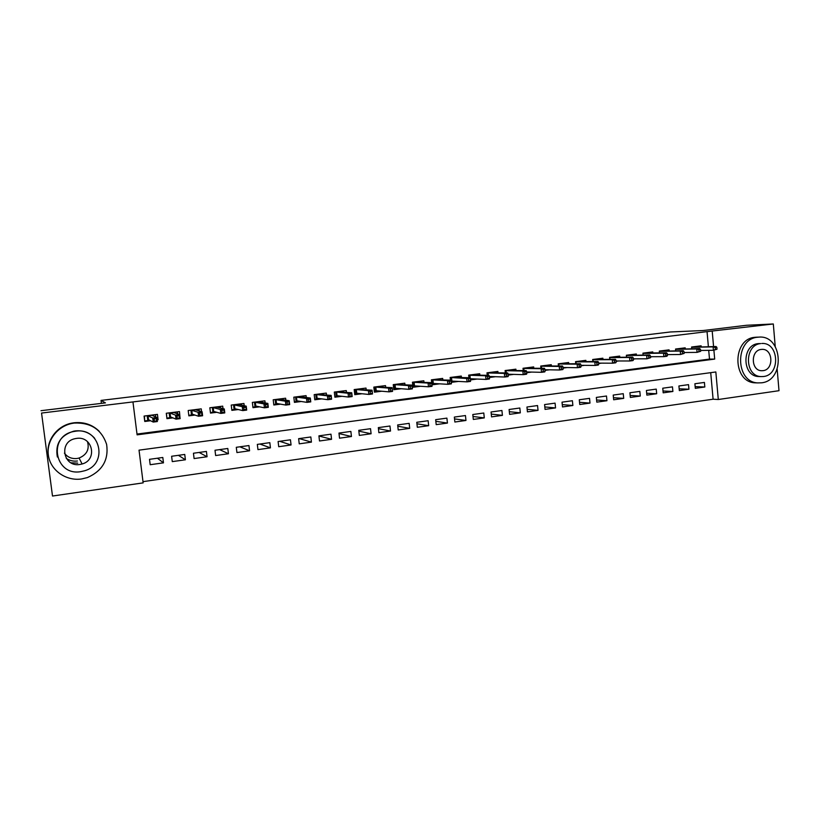 <?xml version="1.0" encoding="UTF-8"?>
<svg xmlns="http://www.w3.org/2000/svg" width="820" height="820" viewBox="0 0 820 820"><rect width="100%" height="100%" fill="white"/><g stroke="black" fill="none" stroke-linecap="round" stroke-linejoin="round"><path stroke-width="1.23" d="M777.165 369.184L779 390.699L718.299 399.504L715.839 371.962L139.031 450.159L143.151 482.877L52.5 496.028L41.553 413.054L132.953 401.923L137.104 434.846L714.691 359.088L713.902 350.222M142.998 481.647L713.092 399.207L718.299 399.504M41.553 413.054L52.5 496.028M157.163 419.901L158.106 419.779L157.44 414.377L144.084 416.068L144.761 421.48L150.583 420.742M179.928 416.99L179.467 411.599L166.286 413.259L166.952 418.651L172.928 417.892M201.556 411.599L201.228 408.862L188.2 410.502L188.856 415.853L194.996 415.074M223.009 408.626L222.712 406.146L209.848 407.765L210.494 413.095L216.787 412.286M244.206 405.746L243.94 403.471L231.23 405.07L231.865 410.359L238.302 409.539M265.147 402.938L264.901 400.826L252.355 402.405L252.98 407.673L259.561 406.833M285.842 400.191L285.616 398.212L273.214 399.781L273.829 405.008L280.553 404.147M306.29 397.495L306.075 395.63L293.827 397.177L294.431 402.374L301.288 401.503M326.493 394.84L326.288 393.087L314.193 394.615L314.788 399.781L321.768 398.889M346.46 392.237L346.265 390.566L334.314 392.073L334.898 397.208L342.002 396.306M366.181 389.674L366.007 388.075L354.189 389.561L354.763 394.676L361.999 393.754M385.687 387.153L385.513 385.615L373.838 387.091L374.402 392.165L381.761 391.222M404.957 384.662L404.793 383.186L393.251 384.641L393.805 389.684L401.277 388.731M424.001 382.212L423.848 380.777L412.439 382.222L412.983 387.245L420.578 386.271M442.82 379.793L442.677 378.409L431.402 379.824L431.935 384.816L439.643 383.842M461.434 377.405L461.291 376.062L450.149 377.466L450.436 380.152M479.833 375.037L479.7 373.735L468.681 375.13L468.948 377.702M498.027 372.71L497.894 371.439L486.998 372.813L487.254 375.283M516.005 370.414L515.882 369.174L505.11 370.537L505.356 372.905L505.151 370.527M533.789 368.139L533.666 366.929L523.016 368.272L523.252 370.558M551.368 365.894L551.255 364.715L540.728 366.038L540.944 368.252M568.762 363.67L568.649 362.522L558.236 363.834L558.451 365.966M585.951 361.476L585.849 360.349L575.548 361.651L575.753 363.721M602.966 359.314L602.854 358.207L592.675 359.488L592.87 361.497M619.787 357.171L619.684 356.085L609.608 357.356L609.793 359.303M636.422 355.05L636.32 353.984L626.357 355.244L626.541 357.13M652.884 352.959L652.781 351.913L642.931 353.154L643.105 354.988M669.161 350.888L669.069 349.853L659.321 351.083L659.485 352.877M685.274 348.838L685.182 347.823L675.536 349.043L675.69 350.786M695.155 386.62L704.821 386.999L695.309 388.332L694.899 383.75L704.411 382.438L704.821 386.999M679.175 388.803L688.943 389.223L679.329 390.576L678.909 385.974L688.523 384.641L688.943 389.223M663.011 390.996L672.892 391.478L663.185 392.831L662.755 388.208L672.472 386.866L672.892 391.478M646.683 393.221L656.676 393.743L646.857 395.127L646.416 390.474L656.246 389.11L656.676 393.743M630.17 395.455L640.276 396.05L630.354 397.433L629.914 392.759L639.836 391.386L640.276 396.05M613.473 397.71L623.702 398.366L613.668 399.77L613.216 395.076L623.251 393.682L623.702 398.366M596.591 399.996L606.943 400.713L596.796 402.138L596.345 397.413L606.492 396.009L606.943 400.713M579.525 402.292L590 403.091L579.75 404.526L579.279 399.77L589.539 398.356L590 403.091M562.274 404.608L572.872 405.49L562.499 406.945L562.028 402.169L572.401 400.724L572.872 405.49M544.818 406.945L555.55 407.919L545.064 409.385L544.582 404.578L555.078 403.132L555.55 407.919M527.178 409.303L538.033 410.369L527.434 411.855L526.942 407.027L537.551 405.551L538.033 410.369M509.322 411.681L520.321 412.849L509.599 414.356L509.097 409.498L519.829 408.011L520.321 412.849M491.272 414.069L502.414 415.361L491.559 416.878L491.057 411.999L501.912 410.492L502.414 415.361M473.007 416.478L484.292 417.903L473.324 419.44L472.802 414.53L483.779 413.003L484.292 417.903M454.536 418.897L465.965 420.465L454.864 422.023L454.341 417.083L465.452 415.545L465.965 420.465M435.851 421.326L447.433 423.069L436.199 424.637L435.666 419.676L446.9 418.118L447.433 423.069M416.939 423.776L428.675 425.693L417.318 427.281L416.775 422.29L428.142 420.721L428.675 425.693M397.803 426.226L409.703 428.347L398.212 429.967L397.669 424.944L409.159 423.345L409.703 428.347M378.44 428.675L390.515 431.043L378.881 432.673L378.327 427.62L389.961 426.01L390.515 431.043M358.853 431.135L371.091 433.759L359.324 435.41L358.76 430.326L370.527 428.696L371.091 433.759M339.008 433.575L351.442 436.517L339.531 438.187L338.957 433.073L350.868 431.422L351.442 436.517M318.939 436.004L331.557 439.305L319.503 440.986L318.918 435.851L330.972 434.18L331.557 439.305M299.208 438.577L311.426 442.123L299.238 443.835L298.634 438.659L310.831 436.968L311.426 442.123M279.651 441.293L291.059 444.973L278.718 446.705L278.113 441.508L290.454 439.797L291.059 444.973M259.878 444.03L270.436 447.863L257.951 449.616L257.326 444.389L269.831 442.656L270.436 447.863M239.86 446.808L249.567 450.785L236.929 452.558L236.293 447.3L248.952 445.547L249.567 450.785M219.616 449.606L228.442 453.747L215.639 455.541L215.004 450.252L227.806 448.478L228.442 453.747M199.127 452.445L207.06 456.75L194.094 458.564L193.448 453.234L206.414 451.441L207.06 456.75M178.401 455.325L185.402 459.784L172.282 461.619L171.616 456.258L184.746 454.444L185.402 459.784M713.092 399.207L710.714 372.659M162.811 457.478L149.506 459.323L150.183 464.714L163.477 462.849L162.811 457.478M708.388 346.665L707.045 331.628L132.953 401.923M137.001 434.057L709.505 359.098L708.716 350.355M701.202 346.809L701.12 345.814L691.578 347.014L691.731 348.726M684.085 352.631L684.925 352.518M667.377 354.763L668.649 354.599M650.486 356.915L652.187 356.7M633.399 359.098L635.541 358.822M616.127 361.302L618.721 360.974M598.651 363.537L601.706 363.147M580.97 365.792L584.506 365.341M563.094 368.077L567.112 367.565M545.013 370.384L549.523 369.81M526.707 372.721L531.729 372.085M508.195 375.088L513.73 374.381M489.468 377.477L495.526 376.698M470.516 379.896L477.117 379.055M451.338 382.345L458.482 381.433M41 410.697L105.442 402.886L101.024 400.416L101.403 403.378M101.024 400.416L670.319 331.977L703.191 330.521L746.456 325.284L773.311 323.972L775.228 346.481M707.045 331.628L773.311 323.972M713.574 346.563L712.231 331.413M709.505 359.098L714.691 359.088M157.419 458.226L163.477 462.849M157.091 419.307L158.106 419.779M77.705 463.126L70.961 462.798M717.008 349.217L716.844 347.321L715.214 347.526L715.389 349.422L717.008 349.217L713.41 350.284L713.103 346.88L691.598 347.311M715.389 349.422L713.41 350.284L700.598 350.468M715.214 347.526L713.103 346.88L716.024 346.511L691.598 347.26M716.844 347.321L716.024 346.511M761.534 382.817C785.519 380.562 782.844 334.775 758.787 337.122L757.598 337.235C734.853 338.844 734.986 382.079 757.7 382.909L761.534 382.817M756.737 337.194L754.851 337.317C732.178 338.926 732.311 381.997 754.953 382.827L757.342 382.878M759.679 376.564L758.49 376.534C741.997 376.247 741.649 344.851 758.151 343.631L760.704 343.57C744.15 344.8 744.498 376.298 761.032 376.595L763.533 376.513C780.722 374.945 779.061 342.124 761.821 343.478M761.206 349.433C750.464 350.263 750.833 370.722 761.575 370.722L763.03 370.66C774.039 369.697 773.116 348.695 762.087 349.371L761.206 349.433M87.494 441.642C89.595 449.329 86.787 454.803 79.069 458.042L76.967 458.503C71.688 459.005 67.506 457.222 64.421 453.152M81.6 478.972L87.422 477.568C102.428 470.895 108.824 459.825 106.62 444.378C101.639 429.536 90.876 422.433 74.333 423.058L72.498 423.345C57.174 426.082 45.92 441.211 48.472 455.899C50.809 470.618 66.276 481.258 81.6 478.972M99.292 431.361C92.445 424.657 84.05 421.787 74.128 422.771L72.303 423.048C56.58 425.631 45.1 441.744 48.595 456.586M57.359 457.006C55.063 444.03 60.485 435.43 73.626 431.197L75.358 430.91C83.25 430.162 89.708 432.642 94.72 438.362M80.811 471.643L84.624 470.762C108.681 464.099 100.296 427.056 75.553 431.217L73.82 431.505C47.529 435.912 54.684 476.399 80.811 471.643M76.496 438.413L75.132 438.659C58.435 441.775 63.212 467.472 79.878 464.468L82.102 463.987C97.867 459.928 92.588 435.666 76.496 438.413M66.256 458.339C69.597 460.614 73.329 461.506 77.428 461.004M700.669 351.308L700.505 349.402L698.855 349.617L699.029 351.513L700.669 351.308L697.072 352.374L696.764 348.961L675.557 349.32M699.029 351.513L697.072 352.374L684.075 352.528M698.855 349.617L696.764 348.961L699.716 348.582L675.557 349.289M700.505 349.402L699.716 348.582M684.157 353.42L683.982 351.503L682.322 351.718L682.496 353.635L684.157 353.42L680.549 354.496L680.241 351.052L659.341 351.349M682.496 353.635L680.549 354.496L667.367 354.609M682.322 351.718L680.241 351.052L683.224 350.673L659.341 351.339M683.982 351.503L683.224 350.673M667.449 355.552L667.275 353.635L665.594 353.851L665.768 355.767L667.449 355.552L666.875 356.249L663.851 356.638L663.534 353.174L642.952 353.41L645.893 352.784M665.768 355.767L663.851 356.638L650.465 356.71M665.594 353.851L663.534 353.174L666.557 352.795L645.822 353.041M667.275 353.635L666.557 352.795M631.748 355.091L631.697 354.568M650.557 357.715L650.373 355.788L648.681 356.003L648.856 357.93L650.557 357.715L646.959 358.801L646.642 355.327L626.429 355.49L626.582 357.13M648.856 357.93L646.959 358.801L633.378 358.832M648.681 356.003L646.642 355.327L649.696 354.937L626.377 355.46M650.373 355.788L649.696 354.937M615.184 357.192L615.133 356.659M633.47 359.898L633.296 357.961L631.574 358.176L631.759 360.123L633.47 359.898L632.968 360.595L629.883 360.984L629.555 357.489L609.793 357.582L609.957 359.303M631.759 360.123L629.883 360.984L616.086 360.974M631.574 358.176L629.555 357.489L632.64 357.1L609.619 357.479M633.296 357.961L632.64 357.1M598.446 359.324L598.385 358.77M616.199 362.112L616.015 360.154L614.272 360.38L614.457 362.337L616.199 362.112L615.738 362.799L612.612 363.198L612.274 359.683L592.983 359.713L593.157 361.497M614.457 362.337L612.612 363.198L598.61 363.127M614.272 360.38L612.274 359.683L615.4 359.293L592.675 359.519M616.015 360.154L615.4 359.293M581.513 361.466L581.462 360.902M580.929 365.31L595.146 365.443L594.797 361.907L575.978 361.856L576.163 363.721M598.723 364.346L598.303 365.033L595.146 365.443L598.723 364.346L598.538 362.378L596.775 362.604L596.97 364.572M596.775 362.604L594.797 361.907L597.964 361.507L575.63 361.64M598.538 362.378L597.964 361.507M564.396 363.649L564.345 363.065M563.043 367.585L563.627 367.514M581.052 366.612L580.857 364.633L579.084 364.859L579.279 366.837L581.052 366.612L580.662 367.288L577.475 367.698L577.126 364.152L558.789 364.018L558.984 365.976M579.279 366.837L577.475 367.698L563.043 367.503M579.084 364.859L577.126 364.152L580.324 363.742L558.441 363.803M580.857 364.633L580.324 363.742M547.094 365.843L547.032 365.248M545.279 369.728L546.13 369.748M563.176 368.897L562.981 366.909L561.177 367.135L561.372 369.123L563.176 368.897L562.827 369.574L559.599 369.994L559.24 366.417L541.415 366.212L541.62 368.262M561.372 369.123L559.599 369.994L544.941 369.728M561.177 367.135L559.24 366.417L562.479 366.007L541.067 365.997M562.981 366.909L562.479 366.007M529.597 368.077L529.535 367.452M527.762 371.983L528.439 372.003M526.665 372.229L527.701 371.983M545.095 371.214L544.89 369.215L543.076 369.441L543.27 371.439L545.095 371.214L544.787 371.89L541.518 372.311L541.159 368.723L523.837 368.436L524.052 370.578M543.27 371.439L541.518 372.311L526.635 371.962M543.076 369.441L541.159 368.723L544.429 368.303L523.488 368.211M544.89 369.215L544.429 368.303M511.905 370.322L511.834 369.687M508.144 374.586L509.999 374.268M526.799 373.551L526.594 371.542L524.749 371.778L524.954 373.787L526.799 373.551L526.532 374.227L523.221 374.658L522.863 371.04L506.063 370.681L506.299 372.926M524.954 373.787L523.221 374.658L508.113 374.217M524.749 371.778L522.863 371.04L526.173 370.619L505.714 370.455M526.594 371.542L526.173 370.619M494.009 372.608L493.937 371.942M487.439 375.293L487.172 372.792M489.417 376.974L492.102 376.585M508.287 375.919L508.072 373.899L506.217 374.135L506.422 376.154L508.287 375.919L508.072 376.595L504.72 377.026L504.351 373.397L488.095 372.946L488.341 375.314M506.422 376.154L504.72 377.026L489.366 376.482M506.217 374.135L504.351 373.397L507.693 372.967L487.746 372.721M508.072 373.899L507.693 372.967M475.907 374.914L475.836 374.227M469.276 377.712L468.999 375.088M470.465 379.393L474.134 378.932M489.55 378.317L489.345 376.277L487.459 376.523L487.664 378.553L489.55 378.317L489.386 378.994L485.993 379.424L485.614 375.775L469.911 375.242L470.219 378.143M487.664 378.553L485.993 379.424L470.393 378.768M487.459 376.523L485.614 375.775L489.007 375.345L469.563 375.017M489.345 376.277L489.007 375.345M457.611 377.251L457.529 376.534M450.908 380.172L450.61 377.405M451.277 381.843L455.612 381.29M468.476 378.942L468.691 380.982L470.598 380.736L470.393 378.696L451.523 377.559L451.902 381.105L467.051 381.853L466.662 378.174L470.096 377.743L451.174 377.333M470.598 380.736L470.475 381.413L467.051 381.853L468.691 380.982M470.393 378.696L470.096 377.743M451.266 381.7L451.902 381.105M439.1 379.619L439.018 378.871M431.884 384.313L432.499 384.242L432.017 379.752M451.42 383.196L451.205 381.136L449.278 381.382L449.493 383.442L451.42 383.196L451.348 383.862L447.874 384.313L447.484 380.613L432.929 379.906L433.308 383.473L432.499 384.242L436.875 383.678M449.493 383.442L447.874 384.313L433.308 383.473M449.278 381.382L447.484 380.613L450.959 380.172L432.581 379.68M451.205 381.136L450.959 380.172M420.363 382.007L420.281 381.228M412.931 386.732L413.69 386.64L413.198 382.12M432.017 385.677L431.791 383.606L429.834 383.852L430.059 385.923L432.017 385.677L431.986 386.343L428.47 386.794L428.071 383.073L414.11 382.284L414.5 385.871L413.69 386.64L417.923 386.097M430.059 385.923L428.47 386.794L414.5 385.871M429.834 383.852L428.071 383.073L431.586 382.632L413.762 382.058M431.791 383.606L431.586 382.632M401.421 384.436L401.339 383.616M393.754 389.182L394.666 389.059L394.174 384.529M412.368 388.188L412.142 386.107L410.164 386.363L410.389 388.444L412.368 388.188L412.388 388.854L408.842 389.315L408.432 385.574L395.076 384.683L395.476 388.29L394.666 389.059L398.745 388.536M410.389 388.444L408.842 389.315L395.476 388.29M410.164 386.363L408.432 385.574L411.988 385.123L394.727 384.457M412.142 386.107L411.988 385.123M382.253 386.896L382.161 386.035M374.34 391.652L375.416 391.519L374.914 386.958M392.483 390.73L392.257 388.639L390.258 388.895L390.484 390.986L392.483 390.73L392.554 391.396L388.957 391.857L388.547 388.096L375.827 387.112L376.226 390.74L375.416 391.519L379.342 391.017M390.484 390.986L388.957 391.857L376.226 390.74M390.258 388.895L388.547 388.096L392.144 387.645L375.478 386.886M392.257 388.639L392.144 387.645M362.87 389.387L362.768 388.485M354.701 394.154L355.941 394L355.429 389.408M370.097 391.458L370.332 393.569L372.362 393.313L372.126 391.202L370.097 391.458L368.426 390.648L372.065 390.187L372.485 393.969L368.846 394.44L368.426 390.648L356.341 389.572L356.741 393.221L355.941 394L359.703 393.518M370.332 393.569L368.846 394.44L356.741 393.221M372.126 391.202L372.065 390.187L355.993 389.336M372.362 393.313L372.485 393.969M343.252 391.919L343.139 390.955M334.837 396.695L336.241 396.511L335.718 391.898M349.699 394.061L349.935 396.173L351.985 395.916L351.749 393.795L349.699 394.061L348.049 393.241L351.729 392.77L352.159 396.572L348.479 397.044L348.049 393.241L336.62 392.062L337.04 395.732L336.241 396.511L339.839 396.05M349.935 396.173L348.479 397.044L337.04 395.732M351.749 393.795L351.729 392.77L336.272 391.827M351.985 395.916L352.159 396.572M323.398 394.481L323.275 393.467M314.726 399.258L316.305 399.053L315.772 394.41M329.035 396.685L329.281 398.817L331.352 398.551L331.116 396.419L329.035 396.685L327.426 395.855L331.157 395.383L331.587 399.207L327.856 399.688L327.426 395.855L316.674 394.574L317.094 398.274L316.305 399.053L319.728 398.612M329.281 398.817L327.856 399.688L317.094 398.274M331.116 396.419L331.157 395.383L316.325 394.338M331.352 398.551L331.587 399.207M303.308 397.095L303.185 395.998M294.37 401.851L296.122 401.626L295.579 396.962M308.125 399.35L308.371 401.492L310.472 401.226L310.226 399.084L308.125 399.35L306.536 398.51L310.319 398.028L310.76 401.882L306.977 402.364L306.536 398.51L296.481 397.126L296.912 400.836L296.122 401.626L299.372 401.216M308.371 401.492L306.977 402.364L296.912 400.836M310.226 399.084L310.319 398.028L300.13 396.665L296.133 396.89M310.472 401.226L310.76 401.882M282.982 399.74L282.838 398.561M273.767 404.475L275.704 404.229L275.151 399.535M286.949 402.046L287.195 404.209L289.327 403.932L289.07 401.779L286.949 402.046L285.391 401.195L289.214 400.713L289.665 404.578L285.842 405.07L285.391 401.195L276.043 399.709L276.483 403.44L275.704 404.229L278.769 403.84M287.195 404.209L285.842 405.07L276.483 403.44M289.07 401.779L289.214 400.713L279.743 399.237L275.704 399.463M289.327 403.932L289.665 404.578M262.4 402.435L262.257 401.164M252.919 407.14L255.03 406.863L254.466 402.138M265.495 404.772L265.752 406.945L267.914 406.669L267.658 404.506L265.495 404.772L263.978 403.911L267.853 403.419L268.314 407.314L264.44 407.817L263.978 403.911L255.358 402.312L255.809 406.074L255.03 406.863L257.921 406.494M265.752 406.945L264.44 407.817L255.809 406.074M267.658 404.506L267.853 403.419L259.099 401.841L255.02 402.077M267.914 406.669L268.314 407.314M241.582 405.193L241.418 403.788M231.804 409.826L234.11 409.539L233.536 404.783M243.776 407.54L244.042 409.723L246.225 409.446L245.969 407.263L243.776 407.54L242.3 406.669L246.225 406.166L246.687 410.092L242.761 410.594L242.3 406.669L234.428 404.957L234.879 408.739L234.11 409.539L236.806 409.19M244.042 409.723L242.761 410.594L234.879 408.739M245.969 407.263L246.225 406.166L238.21 404.475L234.079 404.711M246.225 409.446L246.687 410.092M220.508 408.001L220.324 406.453M210.433 412.552L212.923 412.234L212.349 407.458M217.669 406.781L217.73 407.314M221.779 410.338L222.046 412.542L224.26 412.255L223.993 410.061L221.779 410.338L220.334 409.457L224.311 408.954L224.782 412.901L220.816 413.403L220.334 409.457L213.231 407.632L213.692 411.435L212.923 412.234L215.434 411.917M222.046 412.542L220.816 413.403L213.692 411.435M223.993 410.061L224.311 408.954L217.064 407.15L212.892 407.386M224.26 412.255L224.782 412.901M199.178 410.892L198.973 409.139M188.795 415.309L191.48 414.971L190.896 410.164M196.277 409.477L196.349 410.051M199.506 413.178L199.772 415.391L202.017 415.104L201.74 412.89L199.506 413.178L198.091 412.286L202.12 411.773L202.601 415.74L198.573 416.252L198.091 412.286L191.777 410.338L192.249 414.161L191.48 414.971L193.797 414.674M199.772 415.391L198.573 416.252L192.249 414.161M201.74 412.89L202.12 411.773L195.662 409.846L191.439 410.092M202.017 415.104L202.601 415.74M177.602 413.885L177.345 411.865M166.87 418.015L166.439 413.249M167.034 418.087L169.771 417.739L169.176 412.901M174.629 412.214L174.701 412.839M176.935 416.047L177.212 418.272L179.477 417.985L179.201 415.76L176.935 416.047L175.562 415.145L179.641 414.623L180.133 418.62L176.054 419.143L175.562 415.145L170.058 413.075L170.529 416.929L169.771 417.739L171.882 417.472M177.212 418.272L176.054 419.143L170.529 416.929M179.201 415.76L179.641 414.623L173.983 412.583L169.709 412.829M179.477 417.985L180.133 418.62M155.759 417.021L155.462 414.633M144.668 420.711L144.412 416.027M145.027 420.896L147.795 420.537L147.18 415.668M152.704 414.981L152.797 415.689M154.068 418.958L154.345 421.203L156.651 420.906L156.374 418.671L154.068 418.958L152.735 418.036L156.866 417.513L157.368 421.531L153.237 422.064L152.735 418.036L148.061 415.853L148.543 419.727L147.795 420.537L149.691 420.301M154.345 421.203L153.237 422.064L148.543 419.727M156.374 418.671L156.866 417.513L152.038 415.351L147.713 415.607M156.651 420.906L157.368 421.531M758.787 337.122L756.03 337.215M758.49 376.534L761.032 376.595M757.7 382.909L754.953 382.827M79.069 458.042L82.102 463.987"/></g></svg>
